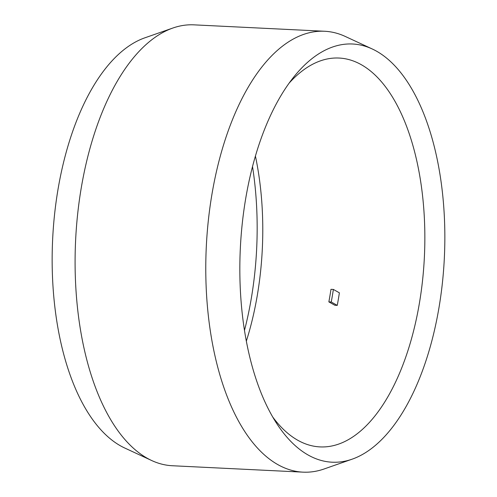 <?xml version="1.0" encoding="UTF-8"?>
<svg xmlns="http://www.w3.org/2000/svg" width="497" height="497" viewBox="0 0 497 497"><rect width="100%" height="100%" fill="white"/><g stroke="black" fill="none" stroke-linecap="round" stroke-linejoin="round"><path stroke-width="0.75" d="M352.093 459.191L324.119 468.975A220.711 107.663 -87.2 0 1 303.027 472.15L172.347 465.739A220.711 107.663 -87.2 0 1 151.666 460.52A220.711 107.663 -87.2 0 1 147.149 458.197A220.711 107.663 -87.2 0 1 75.892 235.168A220.711 107.663 -87.2 0 1 172.881 28.025A220.711 107.663 -87.2 0 1 193.973 24.85L324.653 31.261A220.711 107.663 -87.2 0 1 345.334 36.48L372.216 48.961A209.349 102.121 -87.2 0 1 376.502 51.16A209.349 102.121 -87.2 0 1 444.088 262.708A209.349 102.121 -87.2 0 1 352.093 459.191A209.349 102.121 -87.2 0 1 308.19 455.047A209.349 102.121 -87.2 0 1 276.841 423.717A209.349 102.121 -87.2 0 1 293.857 76.898A209.349 102.121 -87.2 0 1 372.216 48.961M172.881 28.025L144.907 37.809A209.349 102.121 92.8 0 0 52.912 234.292A209.349 102.121 92.8 0 0 120.498 445.84A209.349 102.121 92.8 0 0 124.784 448.039L151.666 460.52M244.481 330.412A209.349 102.121 92.8 0 0 252.519 166.588M303.027 472.15A220.711 107.663 -87.2 0 1 277.829 464.608A220.711 107.663 -87.2 0 1 208.373 220.134A220.711 107.663 -87.2 0 1 324.653 31.261M255.415 156.095A194.662 94.958 -87.2 0 1 246.338 341.135M289.136 83.123A194.662 94.958 -87.2 0 1 339.078 58.043A194.662 94.958 -87.2 0 1 361.3 64.697A194.662 94.958 -87.2 0 1 422.562 280.32A194.662 94.958 -87.2 0 1 320 446.902A194.662 94.958 -87.2 0 1 297.778 440.255A194.662 94.958 -87.2 0 1 272.76 417.064M337.258 305.388L334.872 305.27L328.852 301.884L331.244 302.002L337.258 305.388A194.662 94.958 -87.2 0 0 339.383 292.826L333.369 289.434L330.977 289.322A181.641 88.603 -87.2 0 1 328.852 301.884M333.369 289.434A181.641 88.603 -87.2 0 1 331.244 302.002"/></g></svg>
